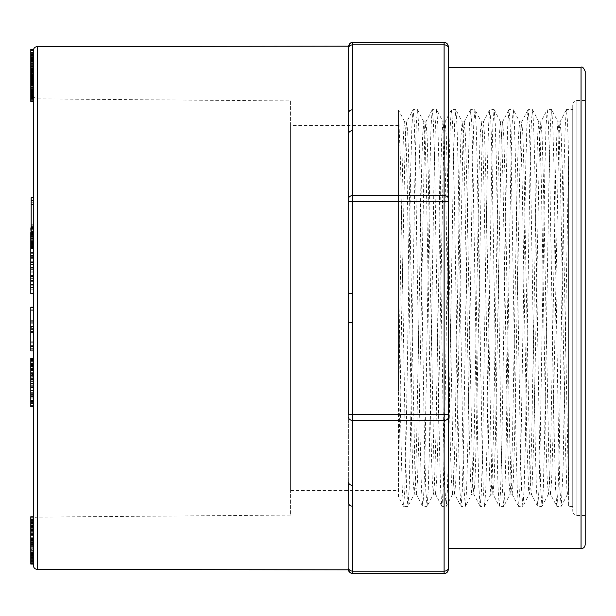 <?xml version="1.0" encoding="UTF-8"?>
<svg xmlns="http://www.w3.org/2000/svg" width="616" height="616" viewBox="0 0 616 616"><rect width="100%" height="100%" fill="white"/><g stroke="black" fill="none" stroke-linecap="round" stroke-linejoin="round"><path stroke-width="0.46" stroke-dasharray="3.08 2.31" d="M33.287 245.622L33.287 227.096L33.287 245.622L30.8 245.622L30.8 247.201L33.287 247.201M30.8 516.762L30.8 554.477L30.8 553.045L33.287 553.045L33.287 538.754L33.287 559.182L33.287 93.863M33.287 560.814L33.287 561.807M33.287 226.788L33.287 197.705L33.287 228.675L30.8 228.705L30.8 230.168L33.287 230.168M33.287 253.091L33.287 262.354M33.287 61.777L33.287 97.582L33.287 94.741L33.287 96.681L30.8 96.658L30.8 52.745L30.8 73.612L30.8 54.347L33.287 54.655L33.287 61.777L30.8 61.777L30.8 65.065L33.287 65.065M33.287 61.639L33.287 54.547M33.287 90.059L33.287 63.178M33.287 49.465L33.287 565.288M33.287 197.705L33.287 228.975M33.287 246.161L33.287 293.57M33.287 307.184L33.287 346.585M30.8 360.121L30.8 360.707L33.287 360.707L33.287 360.121L33.287 395.926M33.287 100.855L33.287 99.815L33.287 100.855M33.287 327.335L33.287 350.92L33.287 327.335L30.8 327.335L30.8 321.698L30.8 350.92M33.287 359.721L33.287 374.528L33.287 359.721M33.287 375.152L33.287 386.294L33.287 375.152L30.8 375.152L30.8 372.726L33.287 372.719L30.8 372.726L30.8 375.398L33.287 375.398M30.8 65.065L30.8 92.362L30.8 86.109L33.287 86.109L33.287 96.935L33.287 54.816L33.287 92.362L33.287 58.805L33.287 91.938L33.287 86.14L30.8 86.14L30.8 58.805L30.8 91.938L30.8 78.648L30.8 80.157L33.287 80.165L33.287 96.989L33.287 78.648L33.287 80.157L30.8 80.157L30.8 97.058L30.8 96.435L33.287 96.458L30.8 96.435L30.8 94.34L33.287 94.34M33.287 73.612L33.287 52.745L33.287 73.612L30.8 73.612M33.287 360.707L33.287 406.614M30.8 367.236L30.8 380.057L30.8 367.236L33.287 367.236L33.287 364.834L33.287 370.393L33.287 361.168M33.287 390.575L33.287 374.936M33.287 516.762L33.287 553.045M33.287 561.068L33.287 548.748L33.287 564.071L33.287 561.068L30.8 561.068L30.8 548.748L30.8 559.043L33.287 559.051L33.287 560.144L33.287 517.232L33.287 559.066L30.8 559.182L30.8 520.52L30.8 563.147M33.287 276.268L33.287 261.284L33.287 276.268L30.8 276.268L30.8 261.284L30.8 293.57M33.287 269.808L33.287 272.888L33.287 269.808L30.8 269.808L30.8 268.191L33.287 268.191L30.8 268.183L30.8 267.521L30.8 272.888L30.8 269.808M348.664 46.57A4.15 4.15 0 0 1 352.675 42.419A4.15 4.15 0 0 0 348.664 46.57A4.15 4.15 0 0 1 348.748 45.738A4.15 4.15 0 0 0 348.664 46.57L348.664 46.154M352.814 322.738L352.814 201.432L348.664 201.432L348.664 293.262L348.664 133.556L348.664 482.443L348.664 322.738L348.664 414.568L352.814 414.568L352.814 322.738L348.664 322.738M348.664 568.214L348.664 503.28L348.664 568.214A4.15 2.934 0 0 0 352.814 571.148L352.814 506.213A4.15 2.934 0 0 1 348.664 503.28L348.664 482.443A4.15 2.934 0 0 0 352.814 485.377L352.814 420.435L444.113 420.435L444.113 571.148L352.814 571.148L352.814 573.581A4.15 4.15 0 0 1 348.664 569.43L348.664 569.846M560.06 121.922L561.13 133.233L562.2 165.619L568.599 494.094L568.599 483.321L567.652 493.986L566.966 490.575L565.188 440.694L560.445 179.61L559.259 138.092L557.981 121.906L556.795 135.766L555.609 175.26L550.866 436.351L549.672 477.9L548.494 494.001L547.208 480.157L546.022 440.54L541.279 179.464L540.093 138.123L538.815 121.914L537.622 135.867L536.444 175.421L531.7 436.498L530.515 477.862L529.329 493.986L528.636 490.575L526.857 440.625L522.122 179.572L520.936 138.146L519.65 121.914L518.464 135.82L517.278 175.337L512.535 436.351L511.349 477.877L510.071 494.094L508.885 480.218L507.7 440.694L502.956 179.679L501.77 138.084L500.485 121.922L499.299 135.759L498.121 175.314L493.377 436.32L492.184 477.947L490.906 494.063L489.72 480.241L488.534 440.64L483.791 179.618L482.605 138.061L481.319 121.93L480.141 135.759L478.955 175.421L474.205 436.482L473.019 477.931L471.74 494.086L470.555 480.234L469.369 440.532L464.626 179.456L463.44 138.084L462.162 121.906L460.976 135.813L459.79 175.491L455.047 436.567L453.861 477.9L452.575 494.086L451.389 480.133L450.204 440.532L445.46 179.456L444.275 138.115L442.996 121.914L441.811 135.874L440.625 175.429L435.882 436.498L434.696 477.87L433.418 494.086L432.224 480.149L431.046 440.617L426.303 179.595L425.117 138.13L423.831 121.906L422.645 135.813L421.46 175.329L416.724 436.336L415.531 477.885L414.252 494.086L413.067 480.234L411.881 440.694L407.137 179.695L405.952 138.092L404.766 122.014L403.896 127.889L403.118 145.438L401.57 210.195L398.467 391.306L398.467 109.987L398.467 287.865L400.97 438.692L402.217 487.402L403.472 506.275L398.46 496.658L398.467 477.716L404.612 166.104L405.636 134.265L406.66 122.006L413.059 109.717L411.873 126.734L410.68 170.948L405.936 449.434L404.75 491.553L403.565 506.367L407.861 506.367L406.591 489.297L405.313 441.071L400.616 164.988L398.467 109.987L404.774 122.006M406.752 121.922L407.938 135.766L409.124 175.36L415.061 477.954L416.239 493.978L422.638 506.283L421.39 487.479L420.127 438.715L415.384 160.676L414.268 122.846L413.143 109.633L417.44 109.633L416.254 124.478L415.076 166.605L410.325 445.052L409.14 489.22L407.954 506.283L414.345 494.001M416.339 494.063L417.525 480.241L418.711 440.563L424.64 138.053L425.825 122.022L432.216 109.717M425.918 121.93L427.104 135.751L428.289 175.498L434.218 477.931L435.404 493.986L441.803 506.283L440.548 487.479L439.293 438.823L434.55 160.876L433.425 122.846L432.309 109.663L436.605 109.633L435.42 124.501L434.234 166.705L429.491 445.137L428.305 489.181L427.111 506.267L433.518 493.993M435.504 494.086L436.682 480.218L437.876 440.502L443.797 138.107L444.983 121.999L451.382 109.717L450.196 126.727L449.01 170.794L444.267 449.149L443.073 491.53L441.888 506.344L446.192 506.367L444.914 489.227L443.635 440.902L438.892 162.724L437.799 124.532L436.698 109.725L443.097 122.006M442.996 121.906L445.083 121.906L446.269 135.82L447.455 175.468L453.384 477.862L454.57 493.993L460.968 506.283L459.713 487.464L458.458 438.862L453.715 160.938L452.591 122.9L451.474 109.633L455.771 109.633L454.585 124.463L453.391 166.836L448.648 445.191L447.462 489.235L446.277 506.283L452.675 494.001M454.662 494.086L455.855 480.157L457.034 440.594L462.963 138.161L464.148 122.014L470.547 109.717L469.361 126.781L468.175 170.832L463.425 449.226L462.239 491.514L461.053 506.367L465.35 506.367L464.079 489.297L462.801 440.787L458.05 162.655L456.957 124.455L455.863 109.725L462.254 121.999M464.248 121.922L465.434 135.843L466.62 175.36L472.541 477.847L473.735 493.993L480.126 506.283L478.871 487.418L477.623 438.8L472.88 160.791L471.756 122.884L470.639 109.64L474.936 109.633L473.75 124.417L472.557 166.805L467.813 445.191L466.628 489.297L465.442 506.26L471.841 493.993M473.827 494.086L475.013 480.172L476.199 440.679L482.128 138.13L483.314 121.999L489.712 109.717L488.519 126.773L487.333 170.855L482.59 449.387L481.404 491.53L480.218 506.36L484.515 506.367L483.244 489.312L481.966 440.91L477.215 162.732L476.122 124.424L475.021 109.74L481.427 122.022M481.319 121.906L483.406 121.906L484.592 135.797L485.778 175.298L491.707 477.916L492.892 494.001L499.291 506.283L498.036 487.479L496.789 438.754L492.038 160.661L490.921 122.861L489.797 109.633L494.094 109.633L492.908 124.44L491.722 166.636L486.979 445.114L485.785 489.327L484.6 506.275L491.014 493.986M492.993 494.086L494.178 480.234L495.356 440.694L501.293 138.061L502.479 122.014L508.87 109.717M502.571 121.93L503.757 135.759L504.943 175.36L509.686 436.374L510.872 477.924L512.058 493.97M512.15 494.063L513.336 480.249L514.529 440.571L520.458 138.084L521.637 122.022L528.035 109.717L526.857 126.665L525.664 170.748L520.92 449.187L519.727 491.568L518.541 506.344L522.845 506.367L521.567 489.25L520.297 441.056L515.546 162.77L514.445 124.501L513.344 109.717L519.75 122.006M521.737 121.922L522.922 135.751L524.108 175.475L530.037 477.893L531.223 493.993L537.614 506.283L536.367 487.533L535.112 438.9L530.368 160.899L529.244 122.846L528.128 109.663L532.424 109.633L531.238 124.501L530.053 166.751L525.302 445.222L524.116 489.243L522.93 506.275L529.329 493.993M529.229 494.094L531.315 494.094L531.908 490.598L533.695 440.525L539.616 138.146L540.802 122.006L547.201 109.717L546.015 126.68L544.829 170.701L540.086 449.118L538.892 491.522L537.706 506.352L542.003 506.367L540.725 489.235L539.454 440.863L534.703 162.655L533.61 124.471L532.509 109.717M538.815 121.906L540.902 121.906L542.088 135.836L543.274 175.445L549.195 477.823L550.381 493.986L556.779 506.283L555.532 487.502L554.277 438.923L549.534 160.938L548.409 122.9L547.285 109.633L551.59 109.633L550.396 124.471L549.21 166.874L544.467 445.291L543.281 489.312L542.095 506.283L548.494 494.001M550.481 494.086L551.667 480.149L552.852 440.617L558.781 138.184L559.967 122.014L566.366 109.717L565.172 126.811L563.994 170.84L559.243 449.295L558.058 491.56L556.872 506.367L561.168 506.367L559.89 489.273L558.612 440.748L553.869 162.601L552.768 124.394L551.674 109.733L558.073 121.999M398.467 287.865L398.467 391.306M572.749 109.633L572.749 506.367L572.749 109.633L566.451 109.633L567.529 121.868L568.599 156.857L568.599 483.321L568.599 156.857L563.093 468.175L561.253 506.267L567.659 493.986M512.058 494.001L518.456 506.283L517.201 487.533L515.946 438.785L511.203 160.691L510.079 122.838L508.962 109.64L513.259 109.633L512.073 124.478L510.887 166.628L506.144 445.152L504.958 489.258L503.765 506.283L510.163 494.001M508.878 109.717L507.692 126.665L506.498 170.855L501.755 449.387L500.569 491.553L499.383 506.367L503.68 506.367L502.402 489.289L501.131 441.095L496.38 162.84L495.279 124.424L494.186 109.71L500.585 122.006M432.216 109.748L431.031 126.727L429.845 170.848L425.102 449.257L423.916 491.568L422.73 506.352L427.027 506.367L425.748 489.25L424.478 441.064L419.727 162.84L418.634 124.54L417.533 109.725L423.931 121.999M568.599 156.857L568.599 506.367L568.599 156.857M585.2 544.536L585.2 71.464M585.2 515.484L585.2 100.516L585.2 515.484L576.899 515.484L576.899 100.516C574.382 100.762 572.995 102.141 572.749 104.666L572.749 511.334L572.749 104.666M448.263 568.214A4.15 2.934 180 0 1 444.113 571.148L444.113 573.581A4.15 4.15 0 0 0 448.263 569.43L448.263 548.679M448.263 417.502A4.15 2.934 180 0 1 444.113 420.435L444.113 414.568L448.263 414.568L448.263 201.432L444.113 201.432L444.113 414.568L352.814 414.568L352.814 420.435A4.15 2.934 0 0 1 348.664 417.502M448.263 47.786L448.263 46.57A4.15 4.15 0 0 0 444.113 42.419L444.113 195.565L352.814 195.565L352.814 44.852L444.113 44.852A4.15 2.934 180 0 1 448.263 47.786M290.575 125.41L290.575 490.59L290.575 125.41L398.467 125.41L398.467 490.59L398.467 125.41M290.575 100.932L290.575 515.068L290.575 100.932L37.407 98.891L37.407 517.109C34.904 517.371 33.533 518.757 33.287 521.259M352.814 130.623A4.15 2.934 180 0 0 348.664 133.556L348.664 112.72A4.15 2.934 180 0 1 352.814 109.787M352.768 573.581L352.806 573.581A4.15 4.15 0 0 1 348.664 569.43A4.15 4.15 0 0 0 352.814 573.581A4.15 4.15 0 0 1 348.664 569.43M348.748 45.738A4.15 4.15 0 0 1 352.814 42.419A4.15 4.15 0 0 0 348.748 45.738M352.814 293.262L348.664 293.262M30.8 553.045L30.8 538.754L30.8 542.542L33.287 542.542M30.8 540.563L33.287 540.563M30.8 542.542L30.8 544.706L33.287 544.706M30.8 544.706L30.8 547.07L33.287 547.07M30.8 547.07L30.8 549.564L33.287 549.564M30.8 549.564L30.8 551.836L33.287 551.836M30.8 551.836L30.8 553.822L33.287 553.822M30.8 553.822L30.8 555.532L33.287 555.532M30.8 555.532L30.8 556.98L33.287 556.98M30.8 556.98L30.8 558.312L33.287 558.312M30.8 558.312L30.8 564.071M30.8 517.101L33.287 517.101M30.8 517.987L33.287 517.987M30.8 533.04L33.287 533.04M30.8 533.726L33.287 533.726M30.8 534.134L33.287 534.134M30.8 534.657L33.287 534.657M30.8 535.589L33.287 535.589M30.8 536.967L33.287 536.967M30.8 538.784L33.287 538.784L30.8 538.754M30.8 554.477L33.287 554.477L30.8 554.485M30.8 552.475L33.287 552.475M30.8 551.782L33.287 551.782M30.8 550.966L33.287 550.966M30.8 550.026L33.287 550.026M30.8 548.971L33.287 548.971M30.8 547.786L33.287 547.786M30.8 546.561L33.287 546.561M30.8 545.43L33.287 545.43M30.8 544.405L33.287 544.405M30.8 543.474L33.287 543.474M30.8 542.65L33.287 542.65M30.8 541.918L33.287 541.918M30.8 541.287L33.287 541.287L30.8 541.256L30.8 539.423L30.8 545.052L30.8 541.256M30.8 540.632L33.287 540.632M30.8 540.016L33.287 540.016M30.8 539.493L33.287 539.493M30.8 539.077L33.287 539.077M30.8 538.523L33.287 538.523L30.8 538.538L30.8 528.697L30.8 538.538M30.8 537.907L33.287 537.907M30.8 552.798L33.287 552.798M30.8 553.653L33.287 553.653M30.8 554.362L33.287 554.362M30.8 554.392L33.287 554.392M30.8 554.192L33.287 554.192M30.8 553.899L33.287 553.899M30.8 553.499L33.287 553.499M30.8 63.309L33.287 63.309M30.8 98.352L30.8 54.816L30.8 67.082L33.287 67.052L30.8 67.082L30.8 69.254L33.287 69.254M30.8 69.254L30.8 71.687L33.287 71.687M30.8 71.687L30.8 74.12L33.287 74.12M30.8 74.12L30.8 76.346L33.287 76.346M30.8 76.346L30.8 78.371L33.287 78.371M30.8 78.371L30.8 80.196L33.287 80.196M30.8 80.196L30.8 81.82L33.287 81.82M30.8 81.82L30.8 83.915L33.287 83.915M30.8 83.915L30.8 85.971L33.287 85.971M30.8 85.971L30.8 87.98L33.287 87.98M30.8 87.98L30.8 89.944L33.287 89.944L30.8 89.921L30.8 91.753L33.287 91.753M30.8 91.753L30.8 93.401L33.287 93.401M30.8 93.401L30.8 94.879L33.287 94.879M30.8 94.879L30.8 96.058L33.287 96.058M30.8 96.058L30.8 96.658M30.8 54.655L30.8 55.455L33.287 55.455M30.8 55.455L30.8 56.687L33.287 56.687M30.8 56.687L30.8 58.143L33.287 58.143M30.8 58.143L30.8 59.837L33.287 59.837M30.8 59.837L30.8 61.777M30.8 78.417L33.287 78.417M30.8 80.527L33.287 80.527M30.8 76.207L33.287 76.207M30.8 73.92L33.287 73.92M30.8 71.541L33.287 71.541M30.8 69.154L33.287 69.154M30.8 66.998L33.287 66.998M30.8 65.103L33.287 65.103M30.8 63.463L33.287 63.463M30.8 62.085L33.287 62.085M30.8 60.961L33.287 60.961M30.8 60.068L33.287 60.068M30.8 59.413L33.287 59.413M30.8 58.99L33.287 58.99L30.8 58.99M30.8 58.805L33.287 58.805M30.8 58.851L33.287 58.851M30.8 59.113L33.287 59.113M30.8 59.583L33.287 59.583M30.8 60.253L33.287 60.253M30.8 61.13L33.287 61.13M30.8 62.208L33.287 62.208M30.8 63.54L33.287 63.54M30.8 64.973L33.287 64.973M30.8 66.459L33.287 66.459M30.8 67.991L33.287 67.991M30.8 69.577L33.287 69.577M30.8 70.979L33.287 70.979M30.8 72.395L33.287 72.395M30.8 73.866L33.287 73.866M30.8 75.383L33.287 75.383M30.8 76.954L33.287 76.954M30.8 78.563L33.287 78.563M30.8 81.705L33.287 81.705M30.8 83.198L33.287 83.198M30.8 84.631L33.287 84.631M30.8 86.017L33.287 86.017M30.8 87.541L33.287 87.541M30.8 89.104L33.287 89.104M30.8 90.336L33.287 90.336M30.8 91.237L33.287 91.237L30.8 91.237M30.8 91.846L33.287 91.846L30.8 91.853M30.8 91.938L33.287 91.938M30.8 89.998L33.287 89.998M30.8 88.912L33.287 88.912M30.8 87.626L33.287 87.626M30.8 84.454L33.287 84.454M30.8 82.559L33.287 82.559M30.8 94.34L30.8 59.144L30.8 87.487L33.287 87.487M30.8 85.162L33.287 85.162M30.8 87.487L30.8 89.882L33.287 89.882M30.8 89.882L30.8 92.03L33.287 92.03M30.8 92.03L30.8 94.171L33.287 94.171M30.8 94.171L30.8 96.327L33.287 96.327L30.8 96.319L30.8 98.314L33.287 98.314M30.8 98.314L30.8 99.838L33.287 99.838M30.8 99.838L30.8 100.909L33.287 100.909M30.8 100.909L30.8 101.455M30.8 92.154L33.287 92.154M30.8 87.726L33.287 87.726M30.8 85.547L33.287 85.547M30.8 83.406L33.287 83.406M30.8 81.404L33.287 81.404M30.8 79.564L33.287 79.564M30.8 77.862L33.287 77.862M30.8 76.384L33.287 76.384M30.8 75.16L33.287 75.16M30.8 74.451L33.287 74.451M30.8 74.49L33.287 74.49M30.8 75.252L33.287 75.252M30.8 75.529L33.287 75.529M30.8 60.291L33.287 60.291M30.8 59.144L33.287 59.144M30.8 59.698L33.287 59.698M30.8 61.292L33.287 61.292M30.8 76.523L33.287 76.523M30.8 79.01L33.287 79.01M30.8 81.212L33.287 81.212M30.8 83.098L33.287 83.098M33.287 97.058L30.8 97.058M30.8 96.989L33.287 96.989L30.8 96.989M30.8 96.781L33.287 96.781M30.8 95.95L33.287 95.95M30.8 95.326L33.287 95.326M30.8 94.594L33.287 94.594L30.8 94.61L30.8 70.463L30.8 87.765L33.287 87.795L30.8 87.765L30.8 89.705L33.287 89.72L30.8 89.705L30.8 88.057L33.287 88.042L30.8 88.057L30.8 82.713L30.8 93.84L33.287 93.817L30.8 93.84L30.8 94.61M30.8 93.778L33.287 93.778M30.8 92.862L33.287 92.862M30.8 90.752L33.287 90.752M30.8 88.758L33.287 88.758M30.8 86.833L33.287 86.833M30.8 85.878L33.287 85.878M30.8 84.916L33.287 84.916M30.8 83.961L33.287 83.961M30.8 82.891L33.287 82.891M30.8 81.859L33.287 81.859M30.8 80.973L33.287 80.973M30.8 80.226L33.287 80.226M30.8 79.618L33.287 79.618M30.8 79.148L33.287 79.148M30.8 78.809L33.287 78.809M30.8 78.648L33.287 78.648L30.8 78.663M30.8 78.863L33.287 78.863M30.8 79.241L33.287 79.241M30.8 79.664L33.287 79.664M30.8 80.773L33.287 80.773M30.8 81.504L33.287 81.504M30.8 82.359L33.287 82.359L30.8 82.336M30.8 83.329L33.287 83.329M30.8 84.423L33.287 84.423M30.8 85.632L33.287 85.632L30.8 85.632M30.8 86.864L33.287 86.864M30.8 89.151L33.287 89.151M30.8 90.198L33.287 90.198M30.8 91.183L33.287 91.183M30.8 92.1L33.287 92.1M30.8 92.954L33.287 92.954M30.8 94.841L33.287 94.841M30.8 95.665L33.287 95.665M30.8 96.304L33.287 96.304M30.8 96.743L33.287 96.743M30.8 246.485L33.287 246.485M30.8 247.201L30.8 247.74L33.287 247.74M30.8 247.74L33.287 248.009M30.8 248.009L33.287 248.048M30.8 248.048L33.287 247.848M30.8 247.848L30.8 247.278L33.287 247.278M30.8 247.278L30.8 246.3L33.287 246.3M30.8 246.3L30.8 262.539L33.287 262.539L30.8 262.524L30.8 271.525L33.287 271.525M31.177 231.023L33.287 231.015L33.287 232.109L33.287 231.046L30.8 231.015L33.287 231.092L30.8 231.085L30.8 232.894L33.287 232.894M31.177 229.737L33.287 229.737M31.177 228.744L33.287 228.744M31.177 227.997L33.287 227.997M31.177 227.466L33.287 227.466M31.177 227.158L33.287 227.158M31.177 227.096L33.287 227.096M30.8 227.096L33.287 227.273M30.8 227.273L30.8 227.751L33.287 227.751M30.8 227.751L30.8 228.705M30.8 230.168L30.8 231.778L33.287 231.778L30.8 231.77L30.8 233.695L33.287 233.695M30.8 233.695L30.8 236.02L33.287 236.02M30.8 236.02L30.8 238.069L33.287 238.069M30.8 238.069L30.8 228.936L33.287 228.936M30.8 228.936L33.287 228.844M30.8 228.844L30.8 231.046M30.8 232.894L30.8 242.05L33.287 242.05L33.287 232.124L33.287 244.182L33.287 242.034L30.8 242.034L30.8 243.466L33.287 243.466M30.8 243.466L30.8 244.668L33.287 244.668M30.8 244.668L30.8 245.622M30.8 238.253L30.8 232.124L30.8 238.253L33.287 238.253M30.8 240.956L33.287 240.956M30.8 240.14L33.287 240.14M30.8 241.68L33.287 241.68M30.8 242.319L33.287 242.319M30.8 242.866L33.287 242.866M30.8 243.335L33.287 243.335M30.8 243.697L33.287 243.697M30.8 243.959L33.287 243.959M30.8 244.121L33.287 244.121L30.8 244.144M30.8 244.182L33.287 244.182M30.8 244.021L33.287 244.021M30.8 243.844L33.287 243.844M30.8 243.605L33.287 243.605M30.8 243.297L33.287 243.297M30.8 242.935L33.287 242.935M30.8 242.519L33.287 242.519M30.8 241.41L33.287 241.41M30.8 240.694L33.287 240.694M30.8 239.917L33.287 239.917M30.8 239.077L33.287 239.077M30.8 238.161L33.287 238.161M30.8 237.183L33.287 237.183M30.8 236.167L33.287 236.167M30.8 235.212L33.287 235.212M30.8 234.319L33.287 234.319M30.8 233.487L33.287 233.487M30.8 232.717L33.287 232.717M30.8 232.124L33.287 232.124L30.8 232.109M30.8 231.708L33.287 231.708M30.8 231.393L33.287 231.393M30.8 231.169L33.287 231.169M30.8 231.015L33.287 231.015M30.8 231.246L33.287 231.246M30.8 231.485L33.287 231.485M30.8 232.494L33.287 232.494M30.8 232.933L33.287 232.933M30.8 233.418L33.287 233.418M30.8 233.949L33.287 233.949M30.8 234.627L33.287 234.627M30.8 235.489L33.287 235.489M30.8 236.382L33.287 236.382M30.8 237.306L33.287 237.306M30.8 239.239L33.287 239.239M30.8 358.312L30.8 358.728L33.287 358.728M30.8 358.728L30.8 359.536L33.287 359.536M30.8 359.536L30.8 360.653L33.287 360.653M30.8 360.653L30.8 362.062L33.287 362.062M30.8 362.062L30.8 363.779L33.287 363.779L33.287 364.818L33.287 363.74L30.8 363.802L30.8 365.75L33.287 365.75M30.8 365.75L30.8 367.891L33.287 367.891M30.8 367.891L30.8 370.216L33.287 370.216M30.8 370.216L30.8 372.719L30.8 370.586L33.287 370.586M30.8 375.398L30.8 386.294L33.287 386.294M30.8 386.294L33.287 386.217M30.8 386.217L30.8 376.368L33.287 376.368M30.8 376.368L30.8 375.152M30.8 370.586L30.8 374.528L33.287 374.528M30.8 374.528L30.8 373.257L33.287 373.257M30.8 373.257L30.8 368.406L33.287 368.406M30.8 368.406L30.8 366.081L33.287 366.081M30.8 366.081L30.8 364.048L33.287 364.048L30.8 364.041L30.8 362.308L33.287 362.308M30.8 362.308L30.8 360.868L33.287 360.868M30.8 360.868L30.8 359.721M30.8 364.834L30.8 363.74L30.8 364.818L33.287 364.834L30.8 364.818M30.8 366.535L33.287 366.535M30.8 365.904L33.287 365.904M30.8 365.334L33.287 365.334M30.8 364.395L33.287 364.395M30.8 363.817L33.287 363.817M30.8 363.74L33.287 363.74M30.8 364.002L33.287 364.002M30.8 364.341L33.287 364.341M30.8 365.434L33.287 365.434M30.8 366.173L33.287 366.173M30.8 367.044L33.287 367.044M30.8 375.691L33.287 375.691L33.287 380.057L33.287 368.006L30.8 368.006L33.287 368.037L33.287 367.236M30.8 369.153L33.287 369.153M30.8 370.393L33.287 370.393L33.287 375.691M30.8 376.207L33.287 376.207M30.8 380.057L33.287 380.057M30.8 379.464L33.287 379.464M30.8 375.09L33.287 375.09M30.8 374.004L33.287 374.004M30.8 372.98L33.287 372.98M30.8 372.01L33.287 372.01M30.8 371.101L33.287 371.101M30.8 370.239L33.287 370.239M30.8 360.707L30.8 402.633L30.8 369.446L33.287 369.438L30.8 369.446L30.8 406.614M30.8 368.691L33.287 368.691M30.8 307.184L30.8 327.335M30.8 321.698L33.287 321.698M30.8 322.715L33.287 322.715M30.8 326.11L33.287 326.11M30.8 329.868L33.287 329.868M30.8 331.454L33.287 331.454M30.8 328.698L33.287 328.698M30.8 328.621L33.287 328.621M30.8 345.276L33.287 345.276M30.8 349.896L33.287 349.896M30.8 346.5L33.287 346.5M30.8 342.75L33.287 342.75M30.8 341.164L33.287 341.164M30.8 343.921L33.287 343.921M30.8 343.998L33.287 343.998M30.8 91.345L33.287 91.345M30.8 94.04L33.287 94.04M30.8 96.142L33.287 96.142M30.8 96.935L33.287 96.935M30.8 96.104L33.287 96.104M30.8 93.609L33.287 93.609M30.8 90.591L33.287 90.591M30.8 87.118L33.287 87.118M30.8 83.16L33.287 83.16M30.8 79.741L33.287 79.741M30.8 76.915L33.287 76.915M30.8 74.59L33.287 74.59M30.8 72.08L33.287 72.08M30.8 68.861L33.287 68.861M30.8 65.458L33.287 65.458M30.8 62.278L33.287 62.278M30.8 59.429L33.287 59.429M30.8 57.149L33.287 57.149M30.8 55.594L33.287 55.594M30.8 54.816L33.287 54.816M30.8 54.863L33.287 54.863M30.8 55.748L33.287 55.748M30.8 57.488L33.287 57.488M30.8 60.014L33.287 60.014M30.8 62.947L33.287 62.947M30.8 66.336L33.287 66.336M30.8 63.479L33.287 63.479M30.8 60.753L33.287 60.753M30.8 59.375L33.287 59.375M30.8 59.529L33.287 59.529M30.8 61.515L33.287 61.515M30.8 64.788L33.287 64.788M30.8 68.137L33.287 68.137M30.8 70.832L33.287 70.832M30.8 72.75L33.287 72.75M30.8 74.767L33.287 74.767M30.8 76.777L33.287 76.777M30.8 77.685L33.287 77.685M30.8 79.472L33.287 79.472M30.8 88.627L33.287 88.627M30.8 91.422L33.287 91.422M30.8 92.362L33.287 92.362M30.8 91.307L33.287 91.307M30.8 89.043L33.287 89.043M30.8 49.465L30.8 97.582M30.8 94.417L33.287 94.417M33.287 95.803L33.287 96.319M30.8 84.685L33.287 84.685M30.8 82.713L33.287 82.713M30.8 85.508L33.287 85.508M30.8 89.004L33.287 89.004M30.8 91.507L33.287 91.507M30.8 94.202L33.287 94.202M30.8 92.6L33.287 92.6M30.8 90.175L33.287 90.175M30.8 87.095L33.287 87.095M30.8 83.761L33.287 83.761M30.8 80.519L33.287 80.519M30.8 77.462L33.287 77.462M30.8 74.405L33.287 74.405M30.8 71.187L33.287 71.187L30.8 71.179M30.8 68.461L33.287 68.461M30.8 66.644L33.287 66.644M30.8 66.112L33.287 66.112M30.8 67.383L33.287 67.383M30.8 64.903L33.287 64.903M30.8 61.708L33.287 61.708M30.8 57.989L33.287 57.989M30.8 57.242L33.287 57.242M30.8 57.55L33.287 57.55M30.8 55.679L33.287 55.679M30.8 54.501L33.287 54.501M30.8 72.411L33.287 72.411M30.8 73.343L33.287 73.343M30.8 70.463L33.287 70.463M30.8 71.71L33.287 71.71M30.8 74.598L33.287 74.598M30.8 77.785L33.287 77.785M30.8 81.466L33.287 81.466M30.8 84.769L33.287 84.769M30.8 87.765L33.287 87.765M30.8 89.628L33.287 89.628M30.8 400.007L33.287 400.007M30.8 396.596L33.287 396.596M30.8 402.633L33.287 402.633M30.8 398.144L33.287 398.144M30.8 393.655L33.287 393.655M30.8 391.021L33.287 391.021M30.8 387.556L33.287 387.556M30.8 383.637L33.287 383.637M30.8 379.733L33.287 379.733M30.8 376.053L33.287 376.053M30.8 373.088L33.287 373.088M30.8 370.87L33.287 370.87M30.8 369.546L33.287 369.546M30.8 370.578L33.287 370.578M30.8 372.618L33.287 372.618M30.8 375.052L33.287 375.052M30.8 377.854L33.287 377.854M30.8 381.589L33.287 381.589M30.8 385.939L33.287 385.939M30.8 390.644L33.287 390.644M30.8 394.525L33.287 394.525M30.8 396.966L33.287 396.966M30.8 397.959L33.287 397.959M30.8 397.189L33.287 397.189M30.8 401.424L33.287 401.424M30.8 405.613L33.287 405.613M30.8 362.932L33.287 362.932M30.8 365.935L33.287 365.935M30.8 369.523L33.287 369.523M30.8 373.735L33.287 373.735M30.8 378.532L33.287 378.532M30.8 383.352L33.287 383.352M30.8 387.972L33.287 387.972M30.8 392.384L33.287 392.384M31.177 197.705L31.177 228.675L31.177 204.735L33.287 204.735M31.177 200.547L33.287 200.547M31.177 224.786L33.287 224.786M30.8 348.733L33.287 348.733M30.8 345.83L33.287 345.83M30.8 309.91L33.287 309.91M30.8 323.177L33.287 323.177M30.8 323.007L33.287 323.007M30.8 320.289L33.287 320.289M30.8 323.192L33.287 323.192M30.8 326.511L33.287 326.511M30.8 329.568L33.287 329.568M30.8 332.563L33.287 332.563M30.8 278.132L30.8 280.442L30.8 278.132M30.8 289.166L33.287 289.166M30.8 280.442L33.287 280.442M30.8 252.329L33.287 252.329M30.8 256.364L33.287 256.364M30.8 261.107L33.287 261.107M30.8 260.961L33.287 260.961M30.8 258.643L33.287 258.643M30.8 276.761L33.287 276.761M30.8 281.335L33.287 281.335M30.8 284.423L33.287 284.423M33.287 214.761L33.287 204.32L33.287 214.761M31.177 231.816L31.177 204.735M31.177 202.726L33.287 202.726M30.8 561.807L30.8 532.209L30.8 561.807M30.8 562.593L33.287 562.593M30.8 561.23L33.287 561.23M30.8 532.27L33.287 532.27M30.8 532.209L33.287 532.209M30.8 560.229L33.287 560.229M30.8 520.52L33.287 520.52M30.8 520.813L33.287 520.813M30.8 522.822L30.8 558.781L30.8 521.66L30.8 522.822L33.287 522.822M30.8 563.709L30.8 561.068M30.8 533.11L33.287 533.11M30.8 528.674L33.287 528.674L30.8 528.697M30.8 537.167L33.287 537.167M30.8 531.947L33.287 531.947M30.8 526.934L33.287 526.934M30.8 526.218L33.287 526.218M30.8 526.472L33.287 526.472M30.8 527.527L33.287 527.527M30.8 529.367L33.287 529.367M30.8 531.593L33.287 531.593M30.8 534.488L33.287 534.488M30.8 538.13L33.287 538.13M30.8 542.519L33.287 542.519M30.8 546.8L33.287 546.8M30.8 550.411L33.287 550.411M30.8 553.361L33.287 553.361M30.8 555.801L33.287 555.801M30.8 558.781L33.287 558.781L30.8 558.781M30.8 559.397L33.287 559.397M30.8 557.842L33.287 557.842M30.8 555.201L33.287 555.201M30.8 552.021L33.287 552.021M30.8 548.748L33.287 548.748M30.8 549.164L33.287 549.164M30.8 552.983L33.287 552.983M30.8 556.279L33.287 556.279M30.8 561.268L33.287 561.268M30.8 562.847L33.287 562.847M30.8 563.779L33.287 563.779M30.8 562.708L33.287 562.708M30.8 555.84L33.287 555.84M30.8 552.229L33.287 552.229M30.8 547.947L33.287 547.947M30.8 542.989L33.287 542.989M30.8 537.745L33.287 537.745M30.8 533.233L33.287 533.233M30.8 529.498L33.287 529.498M30.8 526.557L33.287 526.557M30.8 523.608L33.287 523.608M30.8 521.945L33.287 521.945M30.8 521.66L33.287 521.66M30.8 525.448L33.287 525.448M30.8 539.662L33.287 539.662M30.8 539.423L33.287 539.423M30.8 543.22L33.287 543.22M30.8 545.052L33.287 545.052M30.8 544.813L33.287 544.813M30.8 517.933L30.8 560.144L30.8 517.232L30.8 517.933L33.287 517.933M30.8 525.471L33.287 525.471M30.8 522.06L33.287 522.06M30.8 529.637L33.287 529.637M30.8 555.586L33.287 555.586M30.8 557.442L33.287 557.442M30.8 554.231L33.287 554.231M30.8 529.606L33.287 529.606M30.8 525.91L33.287 525.91M30.8 523.423L33.287 523.423M30.8 522.098L33.287 522.098M30.8 521.844L33.287 521.844M30.8 522.591L33.287 522.591M30.8 524.239L33.287 524.239M30.8 526.803L33.287 526.803M30.8 530.337L33.287 530.337M30.8 559.066L33.287 559.066M30.8 560.144L33.287 560.144M30.8 556.756L33.287 556.756M30.8 530.653L33.287 530.653M30.8 527.219L33.287 527.219M30.8 524.216L33.287 524.216M30.8 521.629L33.287 521.629M30.8 519.588L33.287 519.588M30.8 518.156L33.287 518.156M30.8 517.34L33.287 517.34M30.8 517.232L33.287 517.232M30.8 519.434L33.287 519.434M30.8 271.525L30.8 276.268M30.8 275.498L33.287 275.498M30.8 269.631L33.287 269.631M30.8 267.821L33.287 267.821M30.8 266.12L33.287 266.12M30.8 264.51L33.287 264.51M30.8 261.284L33.287 261.284M30.8 272.01L33.287 272.01M30.8 272.888L33.287 272.888M30.8 267.521L33.287 267.521M30.8 269.962L33.287 269.962M30.8 271.902L33.287 271.902M30.8 274.005L33.287 274.005M581.05 67.321L581.05 548.679M290.575 515.068L37.407 517.109L37.407 98.891C34.904 98.629 33.533 97.243 33.287 94.741M37.437 569.438L37.437 46.562M352.814 506.213L352.814 485.377M348.664 198.498A4.15 2.934 180 0 1 352.814 195.565L352.814 201.432L444.113 201.432L444.113 195.565A4.15 2.934 180 0 1 448.263 198.498M348.664 47.786A4.15 2.934 180 0 1 352.814 44.852L352.814 42.419C352.044 41.788 350.689 42.912 348.741 45.792L348.887 45.23M585.2 100.516L576.899 100.516L576.899 515.484C574.382 515.238 572.995 513.86 572.749 511.334M444.113 42.419A4.15 4.15 0 0 1 448.263 46.57M448.263 569.43A4.15 4.15 0 0 1 444.113 573.581M560.06 121.906L557.981 121.906M521.737 121.906L519.65 121.906M502.571 121.906L500.485 121.906M464.248 121.906L462.162 121.906M425.918 121.906L423.831 121.906M406.752 121.906L404.666 121.906M568.599 494.094L567.559 494.094M550.481 494.094L548.394 494.094M512.15 494.094L510.071 494.094M492.993 494.094L490.906 494.094M473.827 494.094L471.74 494.094M454.662 494.094L452.575 494.094M435.504 494.094L433.418 494.094M416.339 494.094L414.252 494.094M532.517 109.717L538.915 122.006M572.749 506.367L568.599 506.367M290.575 490.59L398.467 490.59M351.436 573.342L350.543 572.903M349.757 572.233L349.218 571.494M348.887 570.77L350.396 572.803M352.799 573.581L351.851 573.465M351.644 573.411L350.535 572.895M349.21 44.514L349.749 43.775M350.535 43.105L351.42 42.658M351.859 42.535L352.498 42.435M31.177 225.194L33.287 225.194M31.177 204.32L33.287 204.32M31.177 200.847L33.287 200.847"/><path stroke-width="0.92" d="M30.8 560.814L30.8 561.807L33.287 561.807L33.287 560.814L30.8 560.814L30.8 559.182L33.287 559.182M31.177 226.788L31.177 228.675L33.287 228.675L33.287 226.788L31.177 226.788L31.177 197.705L33.287 197.705L33.287 96.681L30.8 96.681L30.8 96.135L33.287 96.135M33.287 350.92L30.8 350.92L30.8 307.184L33.287 307.184L33.287 293.57L30.8 293.57L30.8 262.354L33.287 262.354L33.287 253.091L30.8 253.091L30.8 246.161L33.287 246.161L33.287 228.975L31.177 228.975L31.177 231.816L33.287 231.816M30.8 96.135L30.8 54.547L33.287 54.547L30.8 54.347L30.8 49.465L33.287 49.465L33.287 565.288C33.533 567.806 34.919 569.192 37.437 569.438L348.664 569.846C348.263 571.332 349.642 572.572 352.799 573.581L444.113 573.581L352.814 573.581A4.15 4.15 0 0 1 348.664 569.43L348.664 569.846M30.8 63.178L33.287 63.178L33.287 61.639L30.8 61.639M30.8 93.863L33.287 93.863L33.287 90.059L30.8 90.059M30.8 349.002L33.287 349.002L33.287 361.168L30.8 361.168L30.8 360.121L33.287 360.121M30.8 361.168L30.8 406.614L33.287 406.614L33.287 516.762L30.8 516.762L30.8 555.478L33.287 555.478M30.8 374.936L33.287 374.936L33.287 370.409L30.8 370.409M30.8 395.926L33.287 395.926L33.287 390.575L30.8 390.575M33.287 349.002L33.287 346.585L30.8 346.585M348.664 47.786L348.664 112.72L348.664 47.786A4.15 2.934 0 0 1 352.814 44.852L352.814 195.565L444.113 195.565L444.113 44.852L352.814 44.852L352.814 42.419L444.113 42.419L352.814 42.419C351.389 41.849 350.011 43.097 348.664 46.154L348.664 46.57A4.15 4.15 0 0 1 352.814 42.419L352.675 42.419A4.15 4.15 0 0 1 352.791 42.419A4.15 4.15 0 0 0 352.675 42.419M348.664 417.502A4.15 2.934 180 0 0 352.814 420.435L352.814 571.148L444.113 571.148L444.113 420.435L352.814 420.435L352.814 414.568L348.664 414.568L348.664 133.556L348.664 201.432L352.814 201.432L352.814 414.568L444.113 414.568L444.113 201.432L352.814 201.432L352.814 195.565A4.15 2.934 0 0 0 348.664 198.498M585.2 71.464L585.2 544.536C584.954 547.054 583.568 548.44 581.05 548.679L581.05 67.321C582.259 66.382 583.637 67.76 585.2 71.464M448.263 198.498A4.15 2.934 180 0 0 444.113 195.565L444.113 201.432L448.263 201.432L448.263 47.786L448.263 548.679L581.05 548.679M448.263 46.57L448.263 47.786A4.15 2.934 180 0 0 444.113 44.852L444.113 42.419A4.15 4.15 0 0 1 448.263 46.57M448.263 417.502A4.15 2.934 180 0 1 444.113 420.435L444.113 414.568L448.263 414.568L448.263 569.43A4.15 4.15 0 0 1 444.113 573.581L444.113 571.148A4.15 2.934 180 0 0 448.263 568.214M352.814 485.377A4.15 2.934 180 0 1 348.664 482.443L348.664 503.28A4.15 2.934 180 0 0 352.814 506.213M352.814 109.787A4.15 2.934 -0 0 0 348.664 112.72L348.664 133.556A4.15 2.934 0 0 1 352.814 130.623M348.664 322.738L352.814 322.738M348.664 293.262L352.814 293.262M30.8 559.182L33.287 558.804M30.8 558.804L30.8 557.495L33.287 557.495M30.8 557.495L30.8 555.478M30.8 95.195L33.287 95.195M30.8 92.154L33.287 92.154M30.8 87.595L33.287 87.595M30.8 84.769L33.287 84.769M30.8 81.582L33.287 81.582M30.8 78.748L33.287 78.748M30.8 76.507L33.287 76.507M30.8 74.344L33.287 74.344M30.8 72.264L33.287 72.264M30.8 70.27L33.287 70.27M30.8 68.361L33.287 68.361M30.8 66.543L33.287 66.543M30.8 64.819L33.287 64.819M30.8 60.191L33.287 60.191M30.8 58.836L33.287 58.836M30.8 56.857L33.287 56.857M30.8 55.371L33.287 55.371M30.8 101.455L33.287 101.455L30.8 101.432L30.8 100.855L33.287 100.855M30.8 100.855L30.8 99.815L33.287 99.815M30.8 99.815L30.8 98.352L33.287 98.352M30.8 98.352L30.8 97.582L33.287 97.582M30.8 246.3L30.8 244.906L33.287 244.906M30.8 244.906L30.8 243.158L33.287 243.158M30.8 243.158L30.8 241.095L33.287 241.095M30.8 241.095L30.8 238.723L33.287 238.723M30.8 238.723L30.8 236.405L33.287 236.405M30.8 236.405L30.8 234.373L33.287 234.373M30.8 234.373L30.8 232.602L33.287 232.602M30.8 232.602L31.177 231.023M30.8 231.023L31.177 229.737M30.8 229.737L31.177 228.744M30.8 228.744L31.177 227.997M30.8 227.997L31.177 227.466M30.8 360.868L30.8 358.343L33.287 358.343M30.8 358.812L33.287 358.812M30.8 358.343L33.287 358.312M30.8 359.721L33.287 359.721M30.8 50.728L33.287 50.728M30.8 97.582L30.8 96.681M30.8 52.63L33.287 52.63M30.8 53.207L33.287 53.207M30.8 52.745L33.287 52.745M30.8 405.998L33.287 405.998M30.8 403.788L33.287 403.788M30.8 400.331L33.287 400.331M30.8 385.054L33.287 385.054M30.8 379.841L33.287 379.841M30.8 366.597L33.287 366.597M30.8 363.517L33.287 363.517M30.8 310.102L33.287 310.102M30.8 307.453L33.287 307.453M30.8 262.354L30.8 253.091M30.8 287.403L33.287 287.403M30.8 284.962L33.287 284.962M30.8 280.226L33.287 280.226M30.8 278.132L33.287 278.132M30.8 276.576L33.287 276.576M30.8 257.757L33.287 257.757M30.8 255.448L33.287 255.448M30.8 248.348L33.287 248.348M33.287 563.147L30.8 563.147L30.8 561.23M33.287 564.071L30.8 564.071L30.8 562.708M30.8 563.709L33.287 563.709M348.664 568.214A4.15 2.934 180 0 0 352.814 571.148L352.814 573.581M33.287 50.712C33.533 48.194 34.919 46.808 37.437 46.562L37.437 569.438M448.263 67.321L581.05 67.321M37.437 46.562L348.664 46.154M352.637 573.581L351.436 573.342M349.218 571.494L348.887 570.77M348.887 45.23L349.21 44.514M351.42 42.658L351.859 42.535"/></g></svg>
